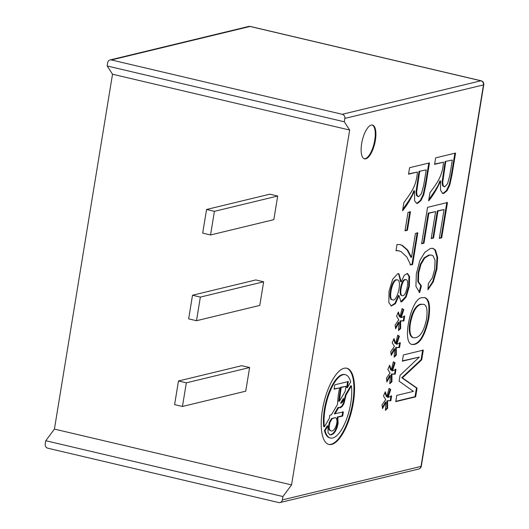 <?xml version="1.0" encoding="UTF-8"?>
<svg xmlns="http://www.w3.org/2000/svg" width="529" height="529" viewBox="0 0 529 529"><rect width="100%" height="100%" fill="white"/><g stroke="black" fill="none" stroke-linecap="round" stroke-linejoin="round"><path stroke-width="0.79" d="M365.751 158.845A17.358 6.408 -76.8 0 1 364.534 158.859A17.358 6.408 -76.8 0 1 362.272 140.496A17.358 6.408 -76.8 0 1 372.489 125.062A17.358 6.408 -76.8 0 1 375.094 141.865A17.358 6.408 -76.8 0 1 365.751 158.845M391.288 370.095L393.371 361.776L395.051 362.841L392.485 370.836L395.983 369.335L395.196 374.148L391.943 374.215L391.956 381.74L389.774 383.737L390.382 375.623L386.891 381.964L386.395 378.242L390.052 372.985L387.843 369.394L389.642 365.182L391.288 370.095L390.66 369.943L389.337 365.896M399.997 316.884L402.086 308.566L403.766 309.63L401.2 317.625L404.698 316.124L403.911 320.938L400.658 321.004L400.671 328.529L398.489 330.519L399.091 322.412L395.606 328.754L395.11 325.031L398.76 319.807L396.558 316.183L398.35 311.971L399.997 316.884L399.369 316.732L398.046 312.685M411.509 257.372L415.43 233.434L417.798 232.859L412.613 264.507L410.696 264.969L406.841 257.028L401.094 251.639L399.005 250.865L396.009 250.653L397.021 244.471L400.036 244.583L402.324 245.377L407.72 250.038L411.509 257.372L410.881 257.22L407.092 249.893L401.696 245.231L399.726 244.51M408.533 174.186L409.591 167.713L429.482 162.906L425.931 184.601L423.769 194.679L420.978 200.57L417.659 203.308L416.607 203.334L414.624 200.828L414.491 190.863C410.888 198.897 406.907 205.53 402.543 210.773L403.865 202.673C409.426 194.679 416.561 187.028 417.368 172.051L408.533 174.186M422.069 297.695L424.767 297.615C429.244 298.958 430.58 305.947 428.794 318.59C424.853 336.451 419.352 345.087 412.289 344.498C401.326 343.876 411.02 297.47 422.069 297.695M421.6 243.763L427.564 207.335L447.468 202.528L441.689 237.819L439.334 238.387L444.056 209.57L437.972 211.038L433.549 238.037L431.195 238.605L435.618 211.607L428.86 213.24L423.954 243.195L421.6 243.763M344.842 118.41L483.48 84.904A3.472 0.595 9.3 0 0 483.771 84.726A3.472 3.472 0 0 0 481.139 80.785A3.472 1.283 103.2 0 0 480.894 80.792A3.472 3.174 76.4 0 1 483.48 84.904L421.011 466.413L282.367 499.912L282.922 496.539L291.552 484.901L349.662 130.035L344.286 121.782L344.842 118.41A3.472 3.174 -103.6 0 0 342.25 114.29L111.401 59.956A3.472 3.174 -103.6 0 0 107.704 62.594L107.156 65.973L344.286 121.782M434.607 164.34L435.665 157.867L455.568 153.053L452.017 174.749L449.842 184.833L447.065 190.724L443.732 193.462L442.68 193.488L440.498 190.096L440.578 181.011C436.967 189.038 432.98 195.677 428.616 200.927L429.938 192.827C435.506 184.819 442.647 177.189 443.441 162.205L434.607 164.34M428.378 283.518L432.345 277.811L434.666 269.473L435.089 260.341L433.013 255.752L431.558 255.11L429.455 255.143L424.727 258L420.972 264.348L418.69 272.865L418.452 281.759L421.401 285.924L419.682 292.557L415.92 286.434L416.33 273.936L419.742 260.771L424.774 252.307L430.54 248.412L432.993 248.352L435.486 250.032L437.642 257.478L436.901 269.056L433.35 281.752L427.935 289.78L428.378 283.518M402.371 361.181L403.396 354.939L423.299 350.125L421.712 359.819L402.404 377.885L417.077 388.114L415.649 396.836L395.745 401.643L396.77 395.401L413.42 391.374L399.104 381.151L400.056 375.332L419.325 357.082L402.371 361.181M404.996 230.829L408.018 212.387L410.464 211.798L407.442 230.241L404.996 230.829M399.005 295.566L395.381 303.719L391.262 306.026L388.841 302.581L389.02 291.327L392.677 279.226L397.742 273.724L398.906 273.691L401.246 281.871L404.222 275.252L407.482 273.486L409.552 276.462L409.36 286.315L406.16 297.027L401.815 301.821L400.982 301.841L399.005 295.566L398.377 295.42L394.925 303.335L390.951 305.934M395.646 343.486L397.729 335.174L399.408 336.239L396.843 344.227L400.341 342.726L399.554 347.54L396.3 347.606L396.314 355.131L394.131 357.128L394.74 349.014L391.248 355.356L390.752 351.633L394.403 346.409L392.201 342.785L393.993 338.573L395.646 343.486L395.018 343.341L393.695 339.287M386.93 396.697L389.013 388.385L390.693 389.45L388.127 397.438L391.625 395.937L390.838 400.751L387.592 400.784L387.598 408.342L385.416 410.339L386.025 402.225L382.533 408.567L382.037 404.844L385.694 399.593L383.485 396.003L385.284 391.784L386.93 396.697L386.302 396.552L384.98 392.498M331.65 444.426A39.153 14.455 -76.8 0 1 328.912 444.466A39.153 14.455 -76.8 0 1 323.814 403.045A39.153 14.455 -76.8 0 1 346.852 368.244A39.153 14.455 -76.8 0 1 352.724 406.14A39.153 14.455 -76.8 0 1 331.65 444.426M345.338 374.691L344.71 374.545A32.527 12.008 -76.8 0 0 329.303 391.559A32.527 12.008 -76.8 0 0 323.722 426.672L324.35 426.817A32.527 12.008 -76.8 0 1 329.931 391.705A32.527 12.008 -76.8 0 1 345.338 374.691A32.527 12.008 -76.8 0 1 350.694 381.978L347.322 387.717L346.693 387.572L347.705 381.389M345.523 394.72L346.151 394.865L351.421 385.892L350.793 385.747L345.523 394.72L343.387 403.27L341.655 406.232L339.109 407.76M351.421 385.892A32.527 12.008 -76.8 0 1 345.84 421.005A32.527 12.008 -76.8 0 1 330.433 438.019L329.805 437.873A32.527 12.008 -76.8 0 1 324.449 430.586L327.246 425.825L327.874 425.971L328.079 432.735L330.01 434.891L331.458 434.845L333.574 433.635L335.479 431.261L337.039 427.743L338.097 423.458L337.846 417.196L337.218 417.05L337.469 423.312L336.411 427.597L334.85 431.115L332.946 433.489L330.83 434.699L329.706 434.792M342.726 411.787L342.058 415.88L337.218 417.05M342.058 415.88L342.686 416.025L343.354 411.939L334.295 413.83L338.097 407.35L340.273 407.846L342.283 406.384L344.015 403.415L346.151 394.865M341.251 403.204L340.623 403.058L343.255 398.575L343.883 398.727C343.268 401.061 342.389 402.556 341.251 403.204L343.883 398.727M340.564 387.334L338.719 401.141L339.347 401.286L341.192 387.486L340.564 387.334L346.012 386.315L341.192 387.486M324.35 426.817L329.316 418.36L329.838 415.205L331.392 414.829L337.542 404.368C337.733 399.164 338.421 393.662 339.592 387.869L334.143 388.888M335.313 417.632L331.504 418.578L329.375 422.208C328.106 427.121 328.383 429.912 330.202 430.573L330.83 430.718C334.705 433.099 339.545 419.477 335.313 417.632L332.133 418.723L330.003 422.354C328.734 427.267 329.012 430.057 330.83 430.718M346.541 368.184A39.153 14.455 -76.8 0 1 352.01 406.417A39.153 14.455 -76.8 0 1 331.022 444.281A39.153 14.455 -76.8 0 1 328.602 444.38M331.504 418.578L332.133 418.723M329.375 422.208L330.003 422.354M342.686 416.025L337.846 417.196M339.592 387.869L334.097 389.199L334.811 384.801L348.333 381.535L347.322 387.717M346.012 386.315L345.192 391.341L339.347 401.286M388.96 388.597L390.693 389.45M390.065 389.298L387.499 397.292L388.127 397.438M390.382 375.623L389.754 375.478L386.759 380.966M395.355 369.182L394.568 373.996L391.315 374.063L391.328 381.594L389.807 382.983M393.311 361.995L394.422 362.696L391.857 370.684L392.485 370.836M394.422 362.696L395.051 362.841M394.74 349.014L394.112 348.869L391.116 354.364M399.712 342.58L398.926 347.394L395.672 347.46L395.685 354.985L394.158 356.381M397.669 335.386L398.78 336.087L396.214 344.081L396.843 344.227M398.78 336.087L399.408 336.239M399.091 322.412L398.463 322.26L395.474 327.755M404.07 315.972L403.283 320.786L400.03 320.852L400.043 328.377L398.516 329.772M402.027 308.784L403.138 309.485L400.572 317.473L401.2 317.625M403.138 309.485L403.766 309.63M405.584 279.669C401.961 279.636 398.873 295.215 402.232 295.651C405.888 297.404 409.823 279.934 406.146 279.656L404.956 279.524C401.332 279.491 398.244 295.07 401.604 295.506L402.232 295.651M397.537 279.887L396.102 279.755C391.493 279.914 387.572 299.639 391.929 299.698L392.558 299.85C397.186 302.119 402.331 280.39 397.537 279.887L396.73 279.901C392.121 280.059 388.2 299.784 392.558 299.85M406.146 279.656L404.956 279.524M398.582 273.645L400.618 281.726L401.246 281.871M407.158 273.44L408.924 276.317L408.732 286.169L405.531 296.875L400.678 301.735M398.687 250.799L396.042 250.475M417.169 232.714L411.985 264.361L410.068 264.824M428.801 163.071L425.303 184.449L423.14 194.533L420.35 200.425L417.031 203.162L416.303 203.235M402.767 209.398L408.712 200.828L412.23 194.857L413.863 190.718L414.491 190.863M419.325 357.082L402.424 360.871M422.671 349.98L421.084 359.674L401.776 377.739L416.449 387.969L415.02 396.684L395.798 401.332M415.02 396.684L415.649 396.836M416.449 387.969L417.077 388.114M401.776 377.739L402.404 377.885M421.084 359.674L421.712 359.819M424.45 297.549C428.682 299.163 429.918 306.126 428.166 318.445C424.357 335.935 418.961 344.591 411.979 344.412M423.544 304.307L420.317 304.254C415.549 305.623 412.065 311.806 409.856 322.802C408.514 331.326 409.539 336.272 412.924 337.654L413.552 337.806C419.444 338.243 423.769 332.027 426.526 319.172C427.756 309.987 426.764 305.035 423.544 304.307L420.945 304.4C416.178 305.769 412.693 311.958 410.484 322.954C409.142 331.471 410.167 336.424 413.552 337.806M431.558 255.11L428.827 254.998L424.099 257.854L420.343 264.196L418.062 272.713L417.824 281.613L420.773 285.772L419.054 292.405M432.676 248.286L434.858 249.88L437.014 257.325L436.273 268.911L432.722 281.607L427.987 288.999M420.773 285.772L421.401 285.924M435.618 211.607L428.232 213.094L423.326 243.049L421.653 243.452M444.056 209.57L437.344 210.892L432.92 237.885L431.247 238.288M446.84 202.376L441.06 237.666L439.387 238.076M423.326 243.049L423.954 243.195M428.232 213.094L428.86 213.24M432.92 237.885L433.549 238.037M437.344 210.892L437.972 211.038M441.06 237.666L441.689 237.819M445.742 161.649L442.7 182.406L443.269 185.891L444.843 186.763L447.567 183.695L449.782 175.542L452.315 160.056L445.114 161.497L442.072 182.26L442.641 185.745L444.274 186.77M452.315 160.056L445.114 161.497M443.441 162.205L434.659 164.023M440.578 181.011L439.949 180.865L438.316 185.011L434.785 190.982L428.84 199.552M454.887 153.218L451.389 174.603L449.214 184.687L446.436 190.572L443.104 193.316L442.376 193.389M282.367 499.912A3.472 3.174 76.4 0 1 278.671 502.55L47.822 448.215A3.472 3.174 76.4 0 1 45.23 444.102L45.785 440.723L54.414 429.092L291.552 484.901M45.785 440.723L282.922 496.539M249.609 367.543L241.753 365.698L178.471 380.992L174.603 404.625L182.452 406.47L245.734 391.176L249.609 367.543L186.327 382.837L178.471 380.992M54.414 429.092L112.525 74.219L349.662 130.035M263.647 281.792L255.798 279.94L192.516 295.235L188.648 318.868L196.497 320.719L259.779 305.425L263.647 281.792L200.365 297.086L192.516 295.235M277.692 196.034L269.836 194.189L206.561 209.484L202.686 233.117L210.542 234.962L273.824 219.667L277.692 196.034L214.41 211.329L206.561 209.484M107.156 65.973L112.525 74.219M334.923 413.976L338.725 407.502M324.449 430.586L325.077 430.732L327.874 425.971M419.656 171.495L416.607 192.258L417.183 195.743L418.756 196.609L421.481 193.548L423.689 185.388L426.229 169.908L419.028 171.35L415.979 192.106L416.554 195.591L418.168 196.623M426.229 169.908L419.028 171.35M417.368 172.051L408.586 173.869M411.985 264.361L412.613 264.507M409.836 211.646L406.814 230.089L405.049 230.518M406.814 230.089L407.442 230.241M403.283 320.786L403.911 320.938M400.03 320.852L400.658 321.004M400.043 328.377L400.671 328.529M398.926 347.394L399.554 347.54M395.672 347.46L396.3 347.606M395.685 354.985L396.314 355.131M394.568 373.996L395.196 374.148M391.315 374.063L391.943 374.215M391.328 381.594L391.956 381.74M390.997 395.791L390.21 400.605L390.838 400.751M390.21 400.605L387.592 400.784M386.964 400.638L386.97 408.196L387.598 408.342M386.97 408.196L385.449 409.591M382.401 407.575L385.396 402.08L386.025 402.225M372.171 125.009A17.358 6.408 -76.8 0 1 374.38 142.149A17.358 6.408 -76.8 0 1 365.122 158.693A17.358 6.408 -76.8 0 1 364.23 158.766M196.497 320.719L200.365 297.086M182.452 406.47L186.327 382.837M210.542 234.962L214.41 211.329M330.433 438.019A32.527 12.008 -76.8 0 1 325.077 430.732M110.032 59.956L248.67 26.457A3.472 3.174 76.4 0 1 250.038 26.457L480.894 80.792L342.25 114.29M396.102 279.755L396.73 279.901M420.317 304.254L420.945 304.4M421.296 466.234A3.472 0.595 -170.7 0 1 421.011 466.413A3.472 3.174 76.4 0 1 418.684 469.044A3.472 3.472 0 0 0 421.296 466.234L483.771 84.726M111.401 59.956L250.038 26.457A3.472 1.283 -76.8 0 1 250.283 26.45L481.139 80.785M280.039 502.55L418.684 469.044M250.283 26.45A3.472 3.472 0 0 0 248.67 26.457M399.005 250.865L398.377 250.72"/></g></svg>
